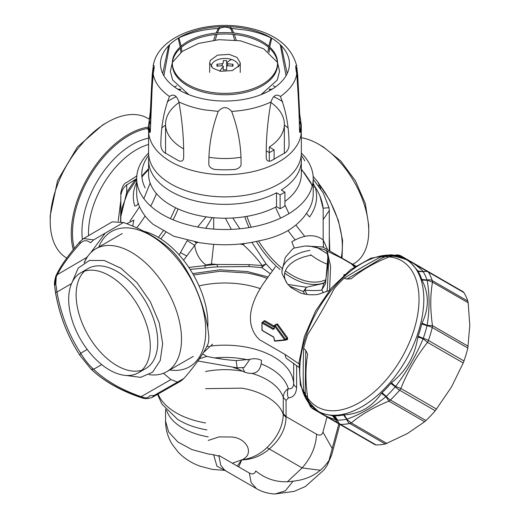 <?xml version="1.0" encoding="UTF-8"?>
<svg xmlns="http://www.w3.org/2000/svg" width="520" height="520" viewBox="0 0 520 520"><rect width="100%" height="100%" fill="white"/><g stroke="black" fill="none" stroke-linecap="round" stroke-linejoin="round"><path stroke-width="0.78" d="M136.734 227.851A80.789 46.644 120 0 0 145.093 215.969M150.728 206.122A80.789 46.644 120 0 0 156.442 193.615M150.833 112.073L150.638 112.086C150.937 95.01 151.781 79.95 153.173 66.898L152.204 74.919L150.352 111.209L149.376 119.23L147.732 118.294A80.789 46.644 120 0 0 107.335 122.291A80.789 46.644 120 0 0 79.95 146.178A80.789 46.644 120 0 0 50.212 221.24A80.789 46.644 120 0 0 66.749 258.115M148.59 127.043A80.789 46.644 120 0 0 100.997 158.327A80.789 46.644 120 0 0 73.288 249.652M50.212 221.24L50.212 215.696L57.532 180.642L77.454 146.946L102.538 125.067L107.335 122.291M147.401 128.486L148.577 130.189M150.156 183.047L143.871 198.679M139.581 206.778L129.968 221.104M118.203 221.124L120.62 201.851M196.846 242.281L194.766 245.33L187.135 240.604L179.179 254.963M190.112 269.392L205.394 268.021L204.666 265.661A86.769 50.095 180 0 1 217.119 264.478L249.073 264.635L262.158 265.519L261.898 267.625L249.028 266.565L217.399 266.883A6.786 0.501 -93 0 0 217.119 264.478L211.484 263.965L213.636 244.335M188.812 267.417L204.666 265.661L206.056 264.94L211.484 263.965M206.056 264.94A16.971 9.275 -117.5 0 1 194.766 245.33L183.573 260.221M269.925 273.462L261.898 267.625A6.786 1.95 135.4 0 1 266.123 263.971L262.158 265.519C256.925 258.323 250.575 251.362 243.1 244.628L244.654 243.471M220.636 358.897L224.614 359.444M233.324 367.51L237.972 368.966L237.686 367.874M242.651 367.725L244.719 372.164L237.978 368.979L237.861 367.881M224.887 470.392L220.727 465.179L218.849 455.429L249.308 473.012L251.114 482.521L256.477 488.631M218.875 456.144L213.616 454.747L216.899 466.096L224.958 470.438M293.657 363.123L293.657 383.487C293.397 387.504 291.603 389.246 288.262 388.707C285.116 390.644 283.452 393.543 283.264 397.397L286.058 400.426L286.065 417.352L283.27 414.531C282.887 426.263 277.446 437.294 266.949 447.61C259.838 454.467 251.44 458.556 241.755 459.882L237.224 466.037M286.065 417.352C285.688 429.019 280.092 439.556 269.295 448.981C261.125 456.014 251.947 459.647 241.755 459.882L238.764 466.928M197.873 361.004L237.133 367.835L244.192 367.497L249.841 359.326C254.15 358.254 258.057 358.625 261.547 360.438C260.735 371.768 255.125 375.674 244.719 372.164M298.766 367.218L285.974 358.059L284.973 354.406L259.35 339.612L257.114 337.24C245.128 322.439 250.504 302.887 263.406 283.543L275.379 266.793M284.973 354.406L298.928 363.76M296.634 365.488L296.634 387.439C296.173 393.933 293.417 397.429 288.36 397.937C287.137 394.784 287.105 391.709 288.262 388.707A64.07 36.992 0 0 0 261.281 363.935M287.333 481.825L302.114 467.928C311.272 457.464 316.069 446.225 316.517 434.207L286.058 416.624L283.264 413.595L283.27 414.531C278.986 400.641 258.745 390.644 241.683 388.167L205.602 388.654M320.365 470.236L302.114 467.928L266.949 447.61M316.517 434.207C319.8 435.871 321.939 435.175 322.94 432.12L332.221 448.507M338.832 423.826L329.024 460.434L327.34 465.049L331.728 454.766L329.024 460.434C320.756 472.674 308.789 479.583 293.124 481.163C279.123 483.243 266.663 479.83 255.73 470.925C254.728 473.974 252.59 474.669 249.308 473.012M304.707 294.099L303.342 291.551L289.4 286.084M327.971 255.859L325.546 283.719L321.75 290.036C318.624 290.647 312.995 290.7 304.876 290.186L303.342 291.551L306.442 287.255L304.876 290.186L307.053 294.469M327.587 249.763L323.187 239.902L323.557 247.436M329.589 290.251L330.596 266.214L327.151 250.874M323.187 219.583L329.29 210.477L328.991 207.701L323.154 208.202L323.187 239.902C314.841 233.76 304.382 234.39 291.811 241.794L294.281 248.02L292.474 249.067L285.292 257.452L281.931 271.017M354.302 266.988A36.491 21.066 0 0 0 351.124 263.699L341.523 258.154L323.921 249.489L309.978 246.129L305.117 246.006L322.816 247.006M305.117 246.006L294.294 248.014M281.938 271.589A39.039 22.536 180 0 1 309.978 250.335M281.931 270.575L282.042 273.669L287.144 283.498L290.817 287.43L300.417 292.975C305.825 294.717 311.688 295.204 318.012 294.437L329.427 290.446M310.694 255.346A36.491 21.066 0 0 0 287.423 283.861M355.251 266.344L351.124 263.699M329.29 210.477L329.29 250.744M199.492 358.696L206.811 356.395L202.612 353.938M293.124 481.163L285.317 490.815L275.048 494L274.007 493.935M120.828 216.651L126.724 192.27L127.51 193.122L135.525 181.266L135.18 179.764L135.519 179.322M197.789 242.437L196.417 242.989L194.877 241.943M206.122 216.859L197.607 227.006M212.186 217.6L205.712 228.286M287.924 284.466L306.449 287.248L323.986 283.264M251.869 242.333L266.123 263.971L272.161 270.569M232.785 217.984L239.857 228.781M244.79 216.703A72.982 42.139 -120 0 0 249.041 227.578M256.334 241.43A72.982 42.139 -120 0 0 280.092 269.51M284.719 273.124A72.982 42.139 -120 0 0 316.075 284.421A72.982 42.139 -120 0 0 324.649 282.588M246.948 216.353A70.948 40.963 -120 0 0 251.225 227.201M258.531 240.922A70.948 40.963 -120 0 0 282.055 268.262M285.402 270.855A70.948 40.963 -120 0 0 316.219 282.081A70.948 40.963 -120 0 0 325.942 279.695M341.25 257.654A70.948 40.963 -120 0 0 318.461 183.209M342.056 258.115L342.576 240.344L338.377 220.506L329.849 200.415L317.779 181.935L313.137 176.41M275.574 207.142A70.948 40.963 -120 0 0 280.625 218.101M288.093 230.536A70.948 40.963 -120 0 0 295.204 239.889M310.603 254.709A70.948 40.963 -120 0 0 327.776 264.375M327.594 253.942L316.615 247.247M304.752 236.366L295.861 225.114M288.971 213.636L284.914 204.932M318.572 144.19L323.369 146.959L340.73 160.972L355.446 180.823L365.281 203.495L368.738 225.537L368.738 231.082A70.948 40.963 -120 0 0 318.572 144.19A70.948 40.963 -120 0 0 301.334 137.761M352.762 264.297L354.042 263.556A70.948 40.963 -120 0 0 368.738 231.082M318.481 185.582L319.462 185.412L317.772 181.928M329.836 251.062L329.29 236.158M320.788 188.864L319.462 185.412M313.216 186.752A3.393 2.724 -17.6 0 0 315.107 187.037A91.656 52.916 180 0 1 309.562 216.918L306.43 213.389C302.036 220.064 295.841 225.823 287.846 230.672L286.877 231.231C278.733 235.703 269.399 238.901 258.889 240.838A88.257 50.954 0 0 1 209.053 243.925L200.109 242.801L173.881 236.294L152.971 224.224C145.464 217.633 140.524 210.555 138.138 202.982C137.943 204.685 136.832 205.725 134.803 206.102A91.656 52.916 180 0 1 136.695 182.306M301.334 168.981L311.772 184.619A3.393 2.724 -17.6 0 0 311.87 185.289A3.393 2.724 -17.6 0 1 311.87 185.289L312.182 186.329M301.334 153.023A88.257 50.954 180 0 1 309.647 164.209A88.257 50.954 180 0 1 313.216 178.555A88.257 50.954 180 0 1 200.109 227.455A88.257 50.954 180 0 1 140.263 192.9A88.257 50.954 180 0 1 136.695 178.555A88.257 50.954 180 0 1 148.577 153.023M145.151 187.915A83.168 48.016 180 0 1 148.694 155.24M301.217 155.24A83.168 48.016 180 0 1 304.759 160.881M148.577 169.656L143.097 175.442L143.481 174.213L148.577 168.694M126.789 223.743L133.841 220.123L132.698 226.103M149.084 374.641A70.948 40.963 -120 0 0 155.395 374.933A70.948 40.963 -120 0 0 166.816 371.651A70.948 40.963 -120 0 0 171.503 298.675A70.948 40.963 -120 0 0 107.289 245.486A70.948 40.963 -120 0 0 95.869 248.768A70.948 40.963 -120 0 0 84.416 262.632M143.936 231.303A70.948 40.963 60 0 1 207.799 327.73M212.608 344.156L203.469 352.534M323.154 208.202A127.296 73.495 180 0 0 315.107 187.037L313.216 183.216M120.62 221.611L120.828 195.624C121.524 190.866 123.5 187.304 126.757 184.944L126.724 184.645M323.401 292.734A134.089 77.415 180 0 0 321.75 290.036L324.031 283.231L325.702 280.417L327.704 266.233L327.86 255.197M240.091 244.004A134.089 77.415 180 0 1 243.1 244.628L242.327 243.763M231.348 229.379L225.368 218.218M136.13 178.932L136.298 180.264L136.695 179.764M136.845 175.565L135.87 176.579M321.536 200.506L322.771 205.628M343.798 275.256A56.862 32.825 -60 0 0 343.772 274.911L344.701 274.456M263.582 321.497A56.862 32.825 -60 0 1 263.601 321.204L263.601 321.711L264.167 321.386A0.676 0.39 120 0 0 264.641 320.613L274.274 326.177M263.601 321.204L264.641 320.613M263.601 321.711L264.167 321.386L274.17 327.164M262.158 322.55A0.676 0.39 60 0 1 262.639 322.27L273.676 328.647L274.242 328.322L274.242 328.822L273.202 329.433A0.676 0.39 -60 0 1 273.676 328.647L274.053 328.425M277.57 324.044L276.848 324.552L286.806 338.371L285.356 339.203L275.249 325.475L276.848 324.552L275.983 324.688L275.977 324.226L277.57 324.044L287.534 337.766L287.534 339.651L286.806 339.32L286.806 338.371L287.534 337.766M276.178 324.493L274.664 325.221A0.676 0.39 60 0 1 275.249 325.475L274.528 326.001L284.628 339.813L274.528 340.841L275.249 341.101L274.528 340.841A60.255 34.788 120 0 1 274.242 338.351L273.202 336.726L273.676 336.96L262.158 330.35A60.255 34.788 120 0 1 262.158 323.057L273.202 329.433M285.356 340.151L285.188 340.21A0.676 0.676 0 0 0 285.447 340.125A0.676 0.39 60 0 1 285.356 340.151L284.628 339.813L285.356 339.203A0.676 0.39 60 0 1 285.447 340.125L286.897 339.287L285.519 340.06M286.019 339.794L287.534 339.651M274.242 338.351A0.676 0.429 174.9 0 1 274.047 338.078L274.333 340.574A0.676 0.448 -8.1 0 0 274.528 340.841M269.302 161.323L269.302 152.607L266.389 150.923M274.099 159.471L274.099 149.832L269.295 147.056L269.295 152.601M269.302 152.607A66.196 38.22 -0 0 0 274.099 149.832M179.036 102.473A59.404 34.301 -0 0 0 167.953 114.576A59.404 34.301 -0 0 0 165.548 124.234A59.404 34.301 -0 0 0 183.463 148.779M209.138 157.294A59.404 34.301 -0 0 0 240.773 157.294M269.295 147.056A59.404 34.301 -0 0 0 281.957 133.887A59.404 34.301 -0 0 0 284.362 124.234A59.404 34.301 -0 0 0 270.875 102.473M284.914 201.442A76.382 44.096 -0 0 0 298.246 186.537A76.382 44.096 -0 0 0 301.334 174.122L301.334 160.264A76.382 44.096 -0 0 0 301.061 156.52M284.914 192.108L284.914 205.966A81.471 47.034 180 0 1 280.111 208.741L280.111 194.883A81.471 47.034 180 0 0 284.914 192.108L281.307 190.028A76.382 44.096 -0 0 0 298.246 172.679A76.382 44.096 -0 0 0 301.334 160.264M148.85 156.52A76.382 44.096 -0 0 0 148.577 160.264A76.382 44.096 -0 0 0 194.168 200.616A76.382 44.096 -0 0 0 276.51 192.797L276.51 206.661A76.382 44.096 -0 0 1 194.168 214.474A76.382 44.096 -0 0 1 148.577 174.122L148.577 160.264M280.111 208.741L276.51 206.661M280.111 194.883L276.51 192.797M165.548 125.067A76.382 44.096 -0 0 0 162.038 127.784M149.376 119.23L148.603 125.45L148.577 152.782A76.382 44.096 -0 0 0 203.45 195.091A76.382 44.096 -0 0 0 301.334 152.782L301.308 125.45L300.534 119.23C300.404 119.191 299.462 113.471 299.559 111.209L297.7 74.9L296.738 66.898C298.129 79.95 298.974 95.004 299.26 112.067L299.488 110.792M287.872 127.784A76.382 44.096 -0 0 0 284.362 125.067M153.173 73.58L153.16 73.782C151.658 93.737 150.748 112.275 150.423 129.395C150.371 132.594 150.001 133.387 149.325 131.768L150.352 128.687M168.623 45.702L162.721 73.567M179.55 90.252L180.719 89.486M181.922 51.623L181.337 47.385M181.136 46.163L178.886 37.772M232.472 32.916L230.744 28.795C226.883 26.572 223.028 26.572 219.167 28.795L218.276 28.47L216.086 33.039M215.52 34.489L213.727 40.17M236.184 40.17L234.39 34.489M233.825 33.039L231.634 28.47L229.573 26.689M183.644 157.092C183.944 139.796 182.364 121.42 178.912 101.959C176.703 95.401 173.556 93.587 169.468 96.505C163.891 110.753 161.024 126.562 160.862 143.942C160.7 147.303 161.772 150.111 164.086 152.347L178.861 160.875C182.072 161.831 183.664 160.57 183.644 157.092M232.98 34.352L234.592 39.995M215.319 39.995L216.931 34.352M217.438 32.916L219.167 28.795M230.744 28.795L231.634 28.47L245.258 29.978C254.274 31.454 262.853 34.086 270.998 37.889L268.775 46.163M220.337 26.689L218.276 28.47C203.671 29.296 190.547 32.428 178.912 37.889L178.289 38.571L180.186 47.021M178.945 89.901L179.133 89.447L176.995 88.706M180.102 88.978L179.133 89.447A75.894 43.816 180 0 0 178.581 89.687M174.441 86.957L176.696 85.748M180.362 48.25L180.843 52.449M163.872 75.745L169.669 44.661M149.325 119.704L149.773 118.378A75.894 43.816 180 0 0 149.773 130.364M150.625 117.871L149.767 118.385L150.638 112.086M149.767 130.377L150.215 131.125L150.397 130.338M153.173 66.898L153.667 68.471L152.165 87.477L150.423 129.395M150.651 112.067L150.423 110.792M169.468 96.505C159.959 89.713 154.524 82.141 153.16 73.782C154.505 66.983 154.505 64.415 153.16 66.066L153.173 65.988C157.508 36.582 204.119 19.858 244.303 27.073C273.715 32.357 291.2 45.325 296.738 65.988L296.751 66.066C295.406 64.415 295.406 66.983 296.751 73.782C295.575 81.926 290.141 89.505 280.442 96.505C276.354 93.587 273.208 95.401 270.998 101.959C267.547 121.42 265.967 139.796 266.266 157.092C266.247 160.57 267.839 161.831 271.05 160.875L285.825 152.347C288.139 150.111 289.211 147.31 289.048 143.942C288.886 126.562 286.019 110.753 280.442 96.505M239.766 33.832A52.618 30.374 -0 0 0 172.341 62.979A52.618 30.374 -0 0 0 210.139 92.131A52.618 30.374 -0 0 0 277.57 62.979A52.618 30.374 -0 0 0 239.766 33.832M277.557 63.674A52.618 30.374 -0 0 0 239.766 35.224A52.618 30.374 -0 0 0 172.354 63.674M172.341 62.979L172.341 64.37A52.618 30.374 -0 0 0 210.139 93.522A52.618 30.374 -0 0 0 277.57 64.37L277.57 62.979M229.255 54.379L217.561 55.127L210.294 60.359L209.677 62.842L212.843 68.218L220.656 71.305L232.349 70.558L239.616 65.325L240.233 62.842L237.068 57.466L229.255 54.379M231.634 111.377C238.024 128.512 241.169 145.763 241.066 163.124C241.397 166.166 239.512 168.259 235.404 169.403A76.349 44.083 -0 0 1 214.506 169.403C210.399 168.253 208.507 166.16 208.845 163.124C208.741 145.776 211.887 128.524 218.276 111.377C222.729 106.373 227.181 106.373 231.634 111.377C246.239 110.559 259.363 107.419 270.998 101.959M267.989 51.623L268.574 47.385M269.191 89.486L270.361 90.252M287.19 73.567L281.288 45.702M299.559 128.687L300.586 131.768C299.904 133.387 299.539 132.594 299.488 129.395C299.169 112.294 298.252 93.756 296.751 73.782L296.738 73.58M299.286 117.871L300.137 118.385L299.078 112.073M299.695 131.125L299.559 128.973C299.24 111.859 298.311 93.424 296.777 73.677L296.244 68.471L296.738 66.898M299.715 131.17L300.144 130.377M300.137 118.378L300.586 119.704M299.559 128.973L299.488 129.395M269.724 47.021L271.622 38.571L271.024 37.772M269.067 52.449L269.548 48.25M273.214 85.748L275.47 86.957M280.241 44.661L286.039 75.745M272.916 88.706L270.784 89.447L269.808 88.978M271.329 89.687A75.894 43.816 180 0 0 270.784 89.447L270.966 89.901M260.975 94.698L277.264 80.034L279.546 71.331L277.57 62.608M277.459 62.387L263.712 48.822L240.325 40.774L218.998 39.689L198.594 43.414L182.234 51.389L172.452 62.387M172.341 62.608L170.365 71.331L172.647 80.034L188.936 94.698M211.419 66.93A13.579 7.839 180 0 1 211.374 66.306A13.579 7.839 180 0 1 231.484 59.43A13.579 7.839 180 0 1 238.531 66.306A13.579 7.839 180 0 1 238.492 66.93M232.154 66.118L232.98 64.266L227.675 63.752L226.655 63.167L226.668 60.606L223.269 60.606L223.262 63.161L222.242 63.745L216.938 64.252L217.756 66.099M232.98 64.266L232.973 66.228L227.669 65.715L227.675 63.752M216.938 64.252L216.931 66.209L222.235 65.709L223.256 66.3L223.243 69.868L226.636 69.875L226.649 66.3L227.669 65.715M223.262 63.161L223.269 60.606M68.692 300.391A57.707 33.319 -120 0 0 94.315 357.812A57.707 33.319 -120 0 0 138.34 372.808A57.707 33.319 -120 0 0 150.28 345.274A57.707 33.319 -120 0 0 124.651 287.846A57.707 33.319 -120 0 0 80.633 272.857A57.707 33.319 -120 0 0 68.692 300.391M91.253 369.187L93.62 369.252C88.992 365.222 84.695 359.873 80.724 353.21L79.794 355.166C67.672 336.57 59.566 315.699 55.484 292.539L54.607 285.389L55.569 292.578C59.605 315.764 67.711 336.661 79.891 355.277L90.552 368.537C102.83 380.354 119.048 389.714 139.204 396.63C144.846 398.522 148.401 398.203 149.864 395.675L153.998 395.512L152.165 397.404L180.804 381.069M144.82 397.832L141.102 396.663L140.549 397.066M152.178 397.397C145.236 399.958 142.402 397.755 139.744 397.163L139.204 396.63M139.737 397.163C119.555 390.156 103.259 380.731 90.857 368.901L90.552 368.537M56.258 276.861L55.802 283.927L56.986 292.026L55.484 292.539M55.569 278.363C59.599 268.944 67.711 257.406 79.891 243.756L80.151 241.482C68.178 255.151 60.06 266.728 55.796 276.204L54.743 285.831M112.112 221.897L83.616 238.55L93.62 239.902L90.552 242.801C86.924 239.753 83.369 240.065 79.891 243.756M153.998 395.512L183.976 378.411C195.566 365.053 203.483 353.795 207.714 344.637C208.592 342.765 208.949 339.846 208.793 335.875L207.714 327.288C203.483 304.779 195.566 284.382 183.976 266.103C179.79 259.5 175.448 254.105 170.969 249.919C158.808 238.647 142.981 229.508 123.487 222.508L112.171 221.858M183.976 378.411L180.882 381.03M177.508 382.103L170.969 379.574L163.442 373.262M84.103 262.821L86.736 257.445L88.237 255.684M105.235 233.136L90.526 252.967M169.722 369.974A78.078 45.078 -120 0 0 205.738 329.485A78.078 45.078 -120 0 0 159.647 241.501A78.078 45.078 -120 0 0 98.774 247.091M80.633 272.857L88.088 268.548A57.707 33.319 60 0 1 132.113 283.543A57.707 33.319 60 0 1 157.736 340.964A57.707 33.319 60 0 1 145.795 368.505L138.34 372.808M141.823 370.234A57.707 33.319 60 0 1 99.353 350.883A57.707 33.319 60 0 1 76.148 296.088A57.707 33.319 60 0 1 84.598 271.122M125.794 375.44L140.634 377.364L152.607 372.157L160.251 360.457L162.656 343.675L159.25 322.927L150.261 301.6L136.87 282.51L120.848 268.177L104.312 260.488L89.44 260.462L78.202 268.106L72.079 282.406M346.97 279.045L351.254 278.766C361.51 270.186 374.062 262.938 388.921 257.017A6.786 3.92 120 0 1 390.41 256.432A6.786 4.947 -101.3 0 0 387.589 255.905A6.786 6.786 0 0 0 386.393 256.262L382.298 257.953L346.97 279.045L344.13 278.233L343.512 278.772A87.75 50.661 -60 0 0 334.724 288.048L334.197 288.711C325.605 304.805 317.401 319.014 307.762 334.497L307.457 335.276A87.75 50.661 -60 0 0 303.817 347.529L303.654 348.335C303.043 366.847 303.043 381.238 303.654 391.501L305.422 393.49M344.13 278.233C360.282 268.197 371.885 261.502 381.511 256.646L382.07 256.51A87.75 50.661 -60 0 1 388.798 255.678M384.118 257.186L381.511 256.646M384.319 257.101L382.07 256.51M394.979 255.736L392.853 256.23L394.973 256.418C402.441 258.063 407.316 259.733 409.584 261.437L409.461 261.365M395.388 255.697L393.289 256.243M394.999 256.425L397.189 255.996L401.934 256.432L463.223 291.811L463.983 292.643L428.422 272.11A6.786 3.92 120 0 0 427.531 271.206L423.137 271.499C416.351 264.361 407.706 259.194 397.189 255.996L395.577 255.587M396.565 255.833L394.335 256.341M417.872 270.927L418.125 271.382L423.274 271.745A90.129 52.032 -60 0 1 427.011 280.007L432.497 282.178A6.786 3.92 120 0 0 432.257 280.592A92.502 53.404 -60 0 0 428.422 272.11A6.786 5.271 -30.5 0 0 423.274 271.745L417.872 270.927L409.617 261.45M463.983 292.643A92.502 53.404 -60 0 1 467.818 301.119L432.257 280.592A6.786 4.947 -18.7 0 0 427.011 280.007L421.766 279.428L421.987 280.014L427.128 280.325C429.702 294.398 429.702 309.4 427.128 325.325L421.987 323.18C429.124 308.438 429.124 294.047 421.987 280.014M468.182 346.275L432.497 325.669C430.196 309.842 430.196 295.347 432.497 282.178L468.182 302.783L469.788 325.455L467.818 348.062L432.257 327.529A6.786 3.92 120 0 0 432.497 325.669L427.128 325.325L427.011 325.741L421.766 323.954A87.75 50.661 -60 0 1 418.125 336.206L417.872 337.019L423.137 338.76L427.531 342.368A6.786 3.92 120 0 0 428.422 340.444A6.786 1.722 19.3 0 0 423.274 338.325L418.125 336.206M421.987 323.18L421.766 323.954M467.818 348.062A92.502 53.404 -60 0 1 463.983 360.978L428.422 340.444A92.502 53.404 -60 0 0 432.257 327.529A6.786 2.509 13.7 0 0 427.011 325.741A90.129 52.032 -60 0 1 423.274 338.325L423.137 338.76C415.916 355.803 406.731 371.709 395.577 386.49L391.437 382.804C406.562 370.481 414.765 356.272 417.872 337.019M436.585 409.103L400.901 388.499C407.478 371.793 416.357 356.415 427.531 342.368L463.223 362.973L451.51 386.965L435.24 410.761L399.678 390.228A6.786 3.92 120 0 0 400.901 388.499L395.577 386.49L395.265 386.834L390.858 383.435A87.75 50.661 -60 0 1 382.07 392.71L381.511 393.289L385.938 396.669L388.921 401.147A6.786 3.92 120 0 0 390.41 400.01A6.786 2.509 46.3 0 1 386.243 396.363L382.07 392.71M391.437 382.804L390.858 383.435M435.24 410.761A92.502 53.404 -60 0 1 425.971 420.543L390.41 400.01A92.502 53.404 -60 0 0 399.678 390.228A6.786 1.722 40.7 0 1 395.265 386.834A90.129 52.032 -60 0 1 386.243 396.363L385.938 396.669C373.438 406.861 360.445 414.362 346.97 419.172L344.13 414.869C360.282 413.79 371.891 407.082 381.511 393.289M386.945 443.495L351.254 422.89C361.51 414.317 374.062 407.069 388.921 401.147L424.613 421.753L407.381 433.55L385.32 444.009L349.759 423.481A6.786 3.92 120 0 0 351.254 422.89L346.638 419.224L343.512 414.973A87.75 50.661 -60 0 1 334.724 415.844L334.197 415.851L337.324 420.128L339.274 424.079A6.786 3.92 120 0 0 340.496 424.398A6.786 5.271 90.5 0 1 337.61 420.121L334.724 415.844M344.13 414.869L343.512 414.973M385.32 444.009A92.502 53.404 -60 0 1 376.058 444.925L340.496 424.398A92.502 53.404 -60 0 0 349.759 423.481A6.786 4.947 78.7 0 1 346.638 419.224A90.129 52.032 -60 0 1 337.61 420.121L336.258 419.835L333.197 415.883L334.197 415.851M321.861 413.433L333.197 415.883M309.771 404.216C317.616 411.97 326.228 417.112 335.608 419.653L336.258 419.835M309.771 403.995L309.14 401.824C314.132 407.992 318.377 411.866 321.874 413.446L321.757 413.374M309.595 403.611L309.192 401.908M305.454 393.705L303.654 391.501M305.773 395.388L307.678 397.735C305.37 381.907 305.37 367.406 307.678 354.237L305.773 350.389L303.654 348.335M305.773 350.389L305.208 391.749M398.808 255.125L400.887 255.827L436.585 276.439L435.24 276.042L399.678 255.515A6.786 5.271 -89.5 0 0 397.56 254.924L387.589 255.905M463.223 291.811L400.901 255.833A6.786 3.92 120 0 0 399.678 255.515A92.502 53.404 -60 0 0 390.41 256.432M468.182 302.783L467.818 301.119M463.223 362.973L463.983 360.978M424.613 421.753L425.971 420.543M339.274 424.079L374.966 444.685L376.058 444.925M332.592 415.896L335.608 419.653L337.578 423.098L312.637 408.7L348.329 429.306L347.315 428.331L311.753 407.803A6.786 3.92 120 0 0 312.637 408.7L310.98 407.245M307.678 397.735A6.786 3.92 120 0 0 307.918 399.321A6.786 4.947 161.3 0 1 306.046 397.137L310.187 406.263A6.786 5.271 149.5 0 0 311.753 407.803A92.502 53.404 -60 0 1 307.918 399.321M74.263 248.463A79.775 46.059 120 0 1 101.849 159.153A79.775 46.059 -60 0 1 148.584 128.297M82.407 239.356A71.285 41.158 -60 0 1 108.192 165.575A71.285 41.158 -60 0 1 148.577 138.229M148.577 144.482A67.892 39.195 120 0 0 113.497 169.741A67.892 39.195 120 0 0 88.569 235.658M160.797 238.908A67.892 39.195 120 0 0 165.984 231.842M173.134 219.804A67.892 39.195 120 0 0 178.048 208.923M205.4 268.021A83.662 48.302 180 0 1 217.399 266.883M186.764 256.035L180.459 252.544M249.073 264.635L249.028 266.565M267.553 276.815L247.416 271.564L219.752 269.796L192.719 273.624M193.531 275.028L219.797 271.271L246.694 272.974A77.227 44.584 0 0 1 266.624 278.213M296.634 387.439A10.186 5.883 180 0 1 293.657 383.487A68.737 39.689 0 0 0 244.309 346.781A68.737 39.689 0 0 0 210.931 346.008M286.058 400.426L288.36 397.937M252.252 373.49A59.404 34.301 0 0 1 283.264 397.397L283.264 413.595M322.94 432.12L326.995 416.988M232.343 463.223L241.755 459.882C254.774 454.616 247.442 438.041 231.647 437.015L219.128 436.885L208.228 440.434M225.556 470.438L212.31 469.385L200.408 466.291C191.867 463.294 184.496 458.607 178.289 452.238L172.211 444.36C167.837 437.236 165.62 429.475 165.548 421.076L168.603 431.932L177.847 441.974L191.939 449.592L208.228 453.986L213.616 454.747M242.346 371.156A59.404 34.301 0 0 0 241.683 371.046A59.404 34.301 0 0 0 205.602 371.527M247.786 359.847A64.07 36.992 0 0 0 242.996 358.911A64.07 36.992 0 0 0 214.533 357.91M260.488 288.711A68.737 39.689 0 0 0 244.309 284.603A68.737 39.689 0 0 0 199.043 285.922M237.133 367.835L236.203 360.626A134.089 77.415 180 0 1 206.811 356.395M249.841 359.326L236.203 360.626M166.524 410.131A59.404 34.301 0 0 0 208.228 436.865M157.541 394.335L161.974 404.17L177.489 419.257A64.07 36.992 0 0 0 206.915 429.904M208.956 346.268A68.737 39.689 0 0 0 206.758 346.593M158.073 394.03A68.737 39.689 0 0 0 205.602 422.942M213.707 217.737L213.707 229.099M306.43 213.389A88.257 50.954 0 0 0 313.216 193.804L313.216 178.555M312.221 186.18A88.257 50.954 0 0 0 311.772 184.619M143.481 174.213A88.257 50.954 0 0 0 141.876 176.599M126.757 184.944L136.695 178.568L136.695 193.804A88.257 50.954 0 0 0 138.138 202.982M325.546 283.719L325.689 280.449M126.724 184.964L126.724 192.27L135.18 179.764M120.828 221.663L120.828 195.624M263.796 321.367L262.294 322.238A0.676 0.676 0 0 0 261.957 322.784A0.676 0.364 -176.5 0 0 262.158 323.057A0.676 0.39 -60 0 1 262.639 322.27L264.167 321.386M274.521 325.533A0.676 0.39 60 0 1 274.664 325.221A0.676 0.676 0 0 0 274.333 325.728L274.066 328.647M274.333 325.728A0.676 0.332 -173 0 0 274.528 326.001A60.255 34.788 120 0 0 274.242 328.822M285.188 340.21L275.041 341.153A0.676 0.676 0 0 1 274.333 340.574M262.294 330.616A0.676 0.39 -60 0 1 262.158 330.35A0.676 0.423 -3.8 0 1 261.957 330.077A0.676 0.676 0 0 0 262.294 330.616L273.338 336.993M185.556 92.833A76.382 44.096 -0 0 0 184.983 93.034M176.241 96.642A76.382 44.096 -0 0 0 167.2 101.751M150.534 120.679A76.382 44.096 -0 0 0 149.084 125.528M148.577 130.605A76.382 44.096 -0 0 0 203.45 172.919A76.382 44.096 -0 0 0 301.334 130.605M300.827 125.528A76.382 44.096 -0 0 0 299.377 120.679M282.711 101.751A76.382 44.096 -0 0 0 273.669 96.642M264.927 93.034A76.382 44.096 -0 0 0 264.355 92.833M148.603 125.45A76.349 44.083 -0 0 0 149.325 131.768M178.912 101.959C187.057 105.762 195.637 108.394 204.653 109.87L218.276 111.377M243.107 28.099A64.48 37.226 -0 0 0 163.085 53.339A64.48 37.226 -0 0 0 206.804 99.541A64.48 37.226 -0 0 0 286.825 74.302A64.48 37.226 -0 0 0 243.107 28.099M300.586 131.768A76.349 44.083 -0 0 0 301.308 125.45M300.137 118.385A75.894 43.816 180 0 1 300.137 130.37M223.256 66.541A46.28 18.174 107.6 0 0 219.772 71.136M226.655 62.959A46.28 18.174 -72.4 0 1 231.484 59.43M223.256 69.868L223.256 66.3L223.256 69.868M226.649 66.3L226.649 66.995M226.655 63.167L226.655 66.216L226.655 63.167M222.242 63.745L222.242 65.709M101.731 364.611L93.62 369.252C105.508 380.647 121.335 389.786 141.102 396.663L170.969 379.574M71.539 283.595L56.986 292.026C60.97 314.691 68.887 335.088 80.724 353.21L87.21 349.453M55.802 283.927L54.704 284.908M57.376 274.599L86.736 257.445M93.62 239.902L123.487 222.508M418.125 271.382A87.75 50.661 -60 0 1 421.766 279.428M306.456 398.3A87.75 50.661 -60 0 1 303.817 392.054M305.175 391.528L305.76 395.922A6.786 6.786 0 0 0 306.046 397.137M400.887 255.827L427.531 271.206M348.329 429.306L312.631 408.694M388.921 257.017L385.938 256.542M407.55 260.358A87.75 50.661 -60 0 1 410.605 351.169A87.75 50.661 -60 0 1 332.026 415.207A87.75 50.661 -60 0 1 319.911 412.21M307.84 401.719A87.75 50.661 -60 0 1 317.525 310.479A87.75 50.661 -60 0 1 391.521 255.106A87.75 50.661 -60 0 1 392.457 255.164M389.142 256.9A84.357 48.705 -60 0 1 411.398 337.435A84.357 48.705 -60 0 1 330.779 410.722A84.357 48.705 -60 0 1 307.684 397.982M158.412 237.425L163.52 230.399M170.502 218.66L175.519 207.74M256.334 488.553L224.855 470.373M331.728 454.766L339.859 424.418M218.946 358.637L220.727 358.716M326.326 250.51L327.249 252.707L328.556 262.346L327.464 287.82L326.898 291.447M322.725 246.955L322.387 246.76M274.918 493.994L294.183 491.381L305.468 486.466L324.331 469.56L327.373 465.01M275.048 493.981C268.079 493.662 261.814 491.835 256.262 488.507M165.548 421.076L165.548 409.026M120.828 217.204L122.064 207.844L127.51 193.122M143.097 175.442L141.928 177.158M122.272 233.525L95.869 248.768M193.219 356.408L166.816 371.651M311.87 185.289L310.914 182.715L304.089 172.614L301.334 169.91M328.991 207.701L323.252 192.914L313.216 179.29M120.62 193.908C121.869 187.096 123.89 183.281 126.692 182.462L136.812 175.975M136.305 180.258L135.525 181.266M319.95 196.086L323.167 208.598M322.55 246.85L355.745 266.019M273.344 336.993L274.047 338.078M261.957 322.784L261.957 330.077M165.548 153.426L165.548 124.234M284.362 153.426L284.362 124.234M150.215 131.125L150.352 128.973M209.677 72.404L209.677 62.842M240.233 72.404L240.233 62.842M238.531 66.306L238.531 66.885M211.374 66.306L211.374 66.885M79.794 355.166L90.857 368.894M55.764 276.276C54.581 280.631 54.197 283.673 54.607 285.389M80.158 241.475L83.648 238.531M392.977 256.23L391.332 256.256M308.224 400.205L309.023 401.635M308.25 402.61L300.326 384.872L299.052 362.141L304.337 336.681L315.562 311.038L331.546 287.885L350.636 269.627L370.942 258.167L390.553 254.813L393.432 255.073"/></g></svg>
